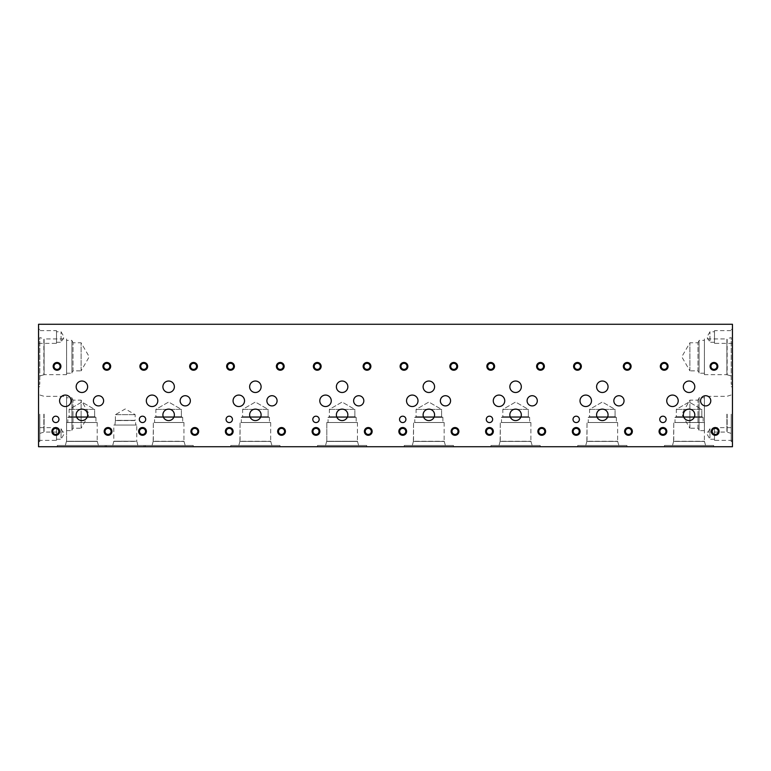 <?xml version="1.0" encoding="UTF-8"?>
<svg xmlns="http://www.w3.org/2000/svg" width="771" height="771" viewBox="0 0 771 771"><rect width="100%" height="100%" fill="white"/><g stroke="black" fill="none" stroke-linecap="round" stroke-linejoin="round"><path stroke-width="0.58" stroke-dasharray="3.85 2.89" d="M462.147 446.727L457.637 446.66L462.147 446.66M462.407 446.727L458.996 446.727L462.407 446.66M464.556 446.727L457.637 446.727L464.556 446.66M38.55 446.727L732.45 446.727L732.45 324.273L38.55 324.273L38.55 446.727M371.169 446.727L378.349 446.727L371.169 446.66M722.861 446.727L717.849 446.727L722.861 446.66M200.72 446.727L195.41 446.66L200.72 446.727M189.078 446.727L186.254 446.727L189.078 446.66M168.039 446.727L161.39 446.66L168.039 446.727M155.202 446.727L160.657 446.727L155.202 446.66M152.301 446.727L147.762 446.727L152.301 446.66M169.813 446.727L177.349 446.66L169.813 446.66M181.561 446.727L176.01 446.66L181.561 446.727M194.899 446.727L192.075 446.727L194.899 446.66M206.541 446.727L203.717 446.727L206.541 446.66M636.123 446.727L631.112 446.727L636.123 446.66M549.386 446.727L544.374 446.727L549.386 446.66M289.173 446.727L284.162 446.727L289.173 446.66M115.698 446.727L110.687 446.727L115.698 446.66M544.644 446.727L551.824 446.727L544.644 446.66M129.586 446.727L136.766 446.727L129.586 446.66M126.107 446.727L119.36 446.727L126.107 446.727M453.464 446.727L404.235 446.727L453.464 446.727L404.235 446.727L453.464 446.727L453.464 445.465L404.235 445.465L453.464 445.465L404.235 445.465L453.464 445.465L453.464 446.727M366.726 446.727L317.498 446.727L366.726 446.727L317.498 446.727L366.726 446.727L366.726 445.465L317.498 445.465L366.726 445.465L317.498 445.465L366.726 445.465L366.726 446.727M713.676 446.727L664.448 446.727L713.676 446.727L664.448 446.727L713.676 446.727L713.676 445.465L664.448 445.465L713.676 445.465L664.448 445.465L713.676 445.465L713.676 446.727M626.939 446.727L577.71 446.727L626.939 446.727L577.71 446.727L626.939 446.727L626.939 445.465L577.71 445.465L626.939 445.465L577.71 445.465L626.939 445.465L626.939 446.727M540.201 446.727L490.973 446.727L540.201 446.727L490.973 446.727L540.201 446.727L540.201 445.465L490.973 445.465L540.201 445.465L490.973 445.465L540.201 445.465L540.201 446.727M279.989 446.727L230.76 446.727L279.989 446.727L230.76 446.727L279.989 446.727L279.989 445.465L230.76 445.465L279.989 445.465L230.76 445.465L279.989 445.465L279.989 446.727M193.251 446.727L144.023 446.727L193.251 446.727L144.023 446.727L193.251 446.727L193.251 445.465L144.023 445.465L193.251 445.465L144.023 445.465L193.251 445.465L193.251 446.727M106.514 446.727L57.285 446.727L106.514 446.727L57.285 446.727L106.514 446.727L106.514 445.465L57.285 445.465L106.514 445.465L57.285 445.465L106.514 445.465L106.514 446.727M145.391 446.727L105.184 446.727L145.391 446.727L145.391 445.465L105.184 445.465L145.391 445.465M110.957 446.727L118.136 446.727L110.957 446.66M284.432 446.727L291.611 446.727L284.432 446.66M631.382 446.727L638.561 446.727L631.382 446.66M188.799 446.727L183.749 446.727L188.799 446.66M179.036 446.727L182.939 446.727L179.036 446.66M176.424 446.727L172.453 446.727L176.424 446.66M150.374 446.727L147.56 446.727L150.374 446.66M158.122 446.727L153.574 446.727L158.122 446.727M161.515 446.727L165.418 446.727L161.515 446.66M169.447 446.727L166.343 446.727L169.447 446.66M194.533 446.727L189.753 446.66L194.533 446.727M718.119 446.727L725.299 446.727L718.119 446.66M375.911 446.727L370.899 446.727L375.911 446.66M457.907 446.727L465.086 446.727L457.907 446.66M459.208 446.727L462.359 446.727L459.208 446.66M375.67 446.727L372.258 446.727L375.67 446.66M372.47 446.727L375.622 446.727L372.47 446.66M722.62 446.727L719.208 446.727L722.62 446.66M719.42 446.727L722.572 446.727L719.42 446.66M190.726 446.727L194.215 446.66L190.726 446.727M165.418 446.727L162.941 446.66L165.418 446.66M160.455 446.66L162.941 446.66L160.455 446.727M157.535 446.727L154.605 446.727L157.535 446.66M153.574 446.727L155.347 446.66L153.574 446.727M151.877 446.727L150.172 446.66L151.877 446.727M150.21 446.727L149.564 446.66L150.181 446.66M151.714 446.727L147.907 446.66L151.714 446.66M147.56 446.727L149.401 446.66L147.56 446.727M175.836 446.727L173.485 446.727L175.836 446.66M181.879 446.727L179.306 446.66L181.879 446.66M182.939 446.727L180.462 446.66L182.939 446.66M177.985 446.66L180.462 446.66L177.985 446.727M184.982 446.727L187.594 446.727L184.982 446.66M185.686 446.727L187.739 446.727L185.686 446.66M183.941 446.66L186.274 446.66L183.941 446.727M202.195 446.727L197.424 446.66L202.195 446.66M198.995 446.727L202.147 446.727L198.995 446.66M197.896 446.727L199.737 446.66L197.896 446.727M190.582 446.727L188.876 446.66L190.582 446.727M188.876 446.727L188.259 446.66L188.876 446.727M188.297 446.727L186.601 446.66L188.297 446.727M186.254 446.727L188.095 446.66L186.254 446.727M156.185 446.727L158.575 446.727L156.185 446.66M147.762 446.727L149.526 446.66L147.762 446.727M170.805 446.727L173.196 446.727L170.805 446.66M196.403 446.727L194.697 446.66L196.403 446.727M194.735 446.727L194.08 446.66L194.735 446.727M194.08 446.727L192.422 446.66L194.08 446.727M192.075 446.727L193.916 446.66L192.075 446.727M208.045 446.727L206.339 446.66L208.045 446.727M206.377 446.727L205.722 446.66L206.377 446.727M203.717 446.727L205.558 446.66L203.717 446.727M635.882 446.727L632.471 446.727L635.882 446.66M549.145 446.727L545.733 446.727L549.145 446.66M288.932 446.727L285.521 446.727L288.932 446.66M115.457 446.727L112.046 446.727L115.457 446.66M632.683 446.727L635.834 446.727L632.683 446.66M545.945 446.727L549.097 446.727L545.945 446.66M285.733 446.727L288.884 446.727L285.733 446.66M197.694 446.727L204.874 446.66L197.694 446.66M112.258 446.727L115.409 446.727L112.258 446.66M130.887 446.727L134.038 446.727L130.887 446.66M120.7 446.66L124.227 446.66L120.7 446.66M732.45 429.755L732.383 434.218L732.383 429.755M732.45 427.76L732.45 434.218L732.383 427.76M732.45 356.809L732.45 329.371L732.45 356.809M732.45 414.191L732.45 441.629L732.45 414.191M732.45 427.626L732.45 440.357L732.45 427.626L714.486 427.626L714.486 440.357L714.486 427.626M732.45 330.643L732.45 343.374L732.45 330.643L714.486 330.643L714.486 343.374L714.486 330.643M732.45 338.633L732.383 343.413L732.45 338.633M38.55 430.536L38.617 426.074L38.617 430.536M38.55 432.521L38.55 426.074L38.617 432.521M38.55 356.809L38.55 329.371L38.55 356.809M38.55 414.191L38.55 441.629L38.55 414.191M38.55 330.643L38.55 343.374L38.55 330.643L56.514 330.643L56.514 343.374L56.514 330.643M38.55 427.626L38.55 440.357L38.55 427.626L56.514 427.626L56.514 440.357L56.514 427.626M38.55 341.804L38.617 337.023L38.55 341.804M404.235 446.727L404.235 445.465L404.235 446.727M445.397 445.465L412.292 445.465L445.397 445.465L412.292 445.465L413.381 441.436L444.318 441.436L413.381 441.436L444.318 441.417L413.381 441.417L444.154 441.253L413.545 441.253L444.154 441.253L413.545 441.253L413.545 422.518L444.154 422.518L413.545 422.518L444.154 422.518L413.545 422.518L413.381 441.417L444.318 441.417L413.381 441.436L444.318 441.436L413.381 441.436L412.292 445.465L445.397 445.465L444.154 441.253L445.397 445.465M317.498 446.727L317.498 445.465L317.498 446.727M358.66 445.465L325.555 445.465L358.66 445.465L325.555 445.465L326.644 441.436L357.58 441.436L326.644 441.436L357.58 441.417L326.644 441.417L357.416 441.253L326.808 441.253L326.808 422.518L357.416 422.518L326.808 422.518L357.416 422.518L326.808 422.518L326.808 441.253L357.416 441.253L326.644 441.417L357.58 441.417L326.644 441.436L357.58 441.436L326.644 441.436L325.555 445.465L358.66 445.465L357.416 441.253L358.66 445.465M416.089 409.411L441.6 409.411L416.089 409.411L428.849 402.048L441.6 409.411L416.089 409.411L441.6 409.411L441.6 416.774L416.089 416.774L416.089 409.411L428.849 402.048L441.6 409.411L441.6 416.774L416.089 416.774L441.6 416.774L442.911 417.352L414.788 417.352L442.911 417.352L414.788 417.352L416.089 416.774L416.089 409.411M329.352 409.411L354.862 409.411L329.352 409.411L342.112 402.048L354.862 409.411L329.352 409.411L354.862 409.411L354.862 416.774L329.352 416.774L329.352 409.411L342.112 402.048L354.862 409.411L354.862 416.774L329.352 416.774L354.862 416.774L356.173 417.352L328.051 417.352L356.173 417.352L328.051 417.352L329.352 416.774L329.352 409.411M329.352 416.774L354.862 416.774L356.173 417.352L356.173 422.518L328.051 422.518L356.173 422.518L328.051 422.518L328.051 417.352L356.173 417.352L356.173 422.518L328.051 422.518L328.051 417.352L329.352 416.774M416.089 416.774L441.6 416.774L442.911 417.352L442.911 422.518L414.788 422.518L442.911 422.518L414.788 422.518L414.788 417.352L442.911 417.352L442.911 422.518L414.788 422.518L414.788 417.352L416.089 416.774M664.448 446.727L664.448 445.465L664.448 446.727M705.61 445.465L672.505 445.465L705.61 445.465L672.505 445.465L673.594 441.426L704.53 441.426L673.594 441.426L704.53 441.417L673.594 441.417L704.366 441.253L673.758 441.253L704.366 441.253L673.758 441.253L673.758 422.518L704.366 422.518L673.758 422.518L704.366 422.518L673.758 422.518L673.594 441.417L704.53 441.417L673.594 441.426L704.53 441.426L673.594 441.426L672.505 445.465L705.61 445.465L704.366 441.253L705.61 445.465M577.71 446.727L577.71 445.465L577.71 446.727M618.872 445.465L585.767 445.465L618.872 445.465L585.767 445.465L586.856 441.426L617.793 441.426L586.856 441.426L617.793 441.417L586.856 441.417L617.629 441.253L587.02 441.253L617.629 441.253L587.02 441.253L587.02 422.518L617.629 422.518L587.02 422.518L617.629 422.518L587.02 422.518L586.856 441.417L617.793 441.417L586.856 441.426L617.793 441.426L586.856 441.426L585.767 445.465L618.872 445.465L617.629 441.253L618.872 445.465M490.973 446.727L490.973 445.465L490.973 446.727M532.135 445.465L499.03 445.465L532.135 445.465L499.03 445.465L500.119 441.426L531.055 441.426L500.119 441.426L531.055 441.417L500.119 441.417L530.891 441.253L500.283 441.253L530.891 441.253L500.283 441.253L500.283 422.518L530.891 422.518L500.283 422.518L530.891 422.518L500.283 422.518L500.119 441.417L531.055 441.417L500.119 441.426L531.055 441.426L500.119 441.426L499.03 445.465L532.135 445.465L530.891 441.253L532.135 445.465M230.76 446.727L230.76 445.465L230.76 446.727M271.922 445.465L238.817 445.465L271.922 445.465L238.817 445.465L239.906 441.426L270.843 441.426L239.906 441.426L270.843 441.417L239.906 441.417L270.679 441.253L240.07 441.253L270.679 441.253L240.07 441.253L240.07 422.518L270.679 422.518L240.07 422.518L270.679 422.518L240.07 422.518L239.906 441.417L270.843 441.417L239.906 441.426L270.843 441.426L239.906 441.426L238.817 445.465L271.922 445.465L270.679 441.253L271.922 445.465M144.023 446.727L144.023 445.465L144.023 446.727M185.185 445.465L152.08 445.465L185.185 445.465L152.08 445.465L153.169 441.426L184.105 441.426L153.169 441.426L184.105 441.417L153.169 441.417L183.941 441.253L153.333 441.253L183.941 441.253L153.333 441.253L153.333 422.518L183.941 422.518L153.333 422.518L183.941 422.518L153.333 422.518L153.169 441.417L184.105 441.417L153.169 441.426L184.105 441.426L153.169 441.426L152.08 445.465L185.185 445.465L183.941 441.253L185.185 445.465M57.285 446.727L57.285 445.465L57.285 446.727M98.447 445.465L65.342 445.465L98.447 445.465L65.342 445.465L66.431 441.426L97.368 441.426L66.431 441.426L97.368 441.417L66.431 441.417L97.204 441.253L66.595 441.253L66.595 422.518L97.204 422.518L66.595 422.518L97.204 422.518L66.595 422.518L66.595 441.253L97.204 441.253L66.431 441.417L97.368 441.417L66.431 441.426L97.368 441.426L66.431 441.426L65.342 445.465L98.447 445.465L97.204 441.253L98.447 445.465M676.302 409.391L701.812 409.391L676.302 409.391L689.062 402.028L701.812 409.391L676.302 409.391L701.812 409.391L701.812 416.754L676.302 416.754L676.302 409.391L689.062 402.028L701.812 409.391L701.812 416.754L676.302 416.754L701.812 416.754L703.123 417.342L675.001 417.342L703.123 417.342L675.001 417.342L676.302 416.754L676.302 409.391M502.827 409.391L528.337 409.391L502.827 409.391L515.587 402.028L528.337 409.391L502.827 409.391L528.337 409.391L528.337 416.754L502.827 416.754L502.827 409.391L515.587 402.028L528.337 409.391L528.337 416.754L502.827 416.754L528.337 416.754L529.648 417.342L501.526 417.342L529.648 417.342L501.526 417.342L502.827 416.754L502.827 409.391M155.877 409.391L181.387 409.391L155.877 409.391L168.637 402.028L181.387 409.391L155.877 409.391L181.387 409.391L181.387 416.754L155.877 416.754L155.877 409.391L168.637 402.028L181.387 409.391L181.387 416.754L155.877 416.754L181.387 416.754L182.698 417.342L154.576 417.342L182.698 417.342L154.576 417.342L155.877 416.754L155.877 409.391M589.564 409.391L615.075 409.391L589.564 409.391L602.324 402.028L615.075 409.391L589.564 409.391L615.075 409.391L615.075 416.754L589.564 416.754L589.564 409.391L602.324 402.028L615.075 409.391L615.075 416.754L589.564 416.754L615.075 416.754L616.386 417.342L588.263 417.342L616.386 417.342L588.263 417.342L589.564 416.754L589.564 409.391M242.614 409.391L268.125 409.391L242.614 409.391L255.374 402.028L268.125 409.391L242.614 409.391L268.125 409.391L268.125 416.754L242.614 416.754L242.614 409.391L255.374 402.028L268.125 409.391L268.125 416.754L242.614 416.754L268.125 416.754L269.436 417.342L241.313 417.342L269.436 417.342L241.313 417.342L242.614 416.754L242.614 409.391M69.139 409.391L94.65 409.391L69.139 409.391L81.899 402.028L94.65 409.391L69.139 409.391L94.65 409.391L94.65 416.754L69.139 416.754L69.139 409.391L81.899 402.028L94.65 409.391L94.65 416.754L69.139 416.754L94.65 416.754L95.961 417.342L67.838 417.342L95.961 417.342L67.838 417.342L69.139 416.754L69.139 409.391M155.877 416.754L181.387 416.754L182.698 417.342L182.698 422.518L154.576 422.518L182.698 422.518L154.576 422.518L154.576 417.342L182.698 417.342L182.698 422.518L154.576 422.518L154.576 417.342L155.877 416.754M502.827 416.754L528.337 416.754L529.648 417.342L529.648 422.518L501.526 422.518L529.648 422.518L501.526 422.518L501.526 417.342L529.648 417.342L529.648 422.518L501.526 422.518L501.526 417.342L502.827 416.754M69.139 416.754L94.65 416.754L95.961 417.342L95.961 422.518L67.838 422.518L95.961 422.518L67.838 422.518L67.838 417.342L95.961 417.342L95.961 422.518L67.838 422.518L67.838 417.342L69.139 416.754M242.614 416.754L268.125 416.754L269.436 417.342L269.436 422.518L241.313 422.518L269.436 422.518L241.313 422.518L241.313 417.342L269.436 417.342L269.436 422.518L241.313 422.518L241.313 417.342L242.614 416.754M589.564 416.754L615.075 416.754L616.386 417.342L616.386 422.518L588.263 422.518L616.386 422.518L588.263 422.518L588.263 417.342L616.386 417.342L616.386 422.518L588.263 422.518L588.263 417.342L589.564 416.754M676.302 416.754L701.812 416.754L703.123 417.342L703.123 422.518L675.001 422.518L703.123 422.518L675.001 422.518L675.001 417.342L703.123 417.342L703.123 422.518L675.001 422.518L675.001 417.342L676.302 416.754M115.409 414.644L135.166 414.644L115.409 414.644L125.287 408.938L135.166 414.644L135.166 420.349L115.409 420.349L115.409 414.644M114.927 425.052L115.409 420.349L135.166 420.349L114.927 420.561L135.648 420.561L135.648 425.052L114.927 425.052L135.648 425.052M136.756 425.052L113.819 425.052L136.756 425.052L136.756 441.214L113.819 441.214L113.819 425.052M112.759 445.465L113.819 441.214L136.756 441.214L113.616 441.426L136.959 441.426L137.816 445.465L112.759 445.465L137.816 445.465M105.184 446.727L105.184 445.465M714.486 342.257L709.966 342.257L709.966 331.761L709.966 342.257L706.94 337.004L709.966 331.761L714.486 331.761L714.486 342.257L714.486 331.761M732.45 343.374L714.486 343.374M714.486 439.239L709.966 439.239L709.966 428.743L709.966 439.239L706.94 433.996L709.966 428.743L714.486 428.743L714.486 439.239L714.486 428.743M732.45 440.357L714.486 440.357M56.514 439.239L61.034 439.239L61.034 428.743L61.034 439.239L64.06 433.996L61.034 428.743L56.514 428.743L56.514 439.239L56.514 428.743M38.55 440.357L56.514 440.357M56.514 342.257L61.044 342.257L61.044 331.761L61.044 342.257L64.07 337.004L61.044 331.761L56.514 331.761L56.514 342.257L56.514 331.761M38.55 343.374L56.514 343.374M731.187 414.191L731.187 441.629L731.187 414.191M727.149 414.191L727.149 432.319L727.14 414.191M726.88 414.191L726.88 432.059L726.88 414.191M689.891 370.851L689.891 342.767L689.891 370.851L681.786 356.809L689.891 342.767L697.996 342.767L697.996 370.851L689.891 370.851M704.405 373.231L699.066 373.231L697.996 370.851L697.996 342.767L699.066 340.377L699.066 373.231L699.066 340.377L704.405 340.377L704.405 373.231L704.405 340.377M689.891 428.233L689.891 400.149L689.891 428.233L681.786 414.191L689.891 400.149L697.996 400.149L697.996 428.233L689.891 428.233M704.405 430.623L699.066 430.623L697.996 428.233L697.996 400.149L699.066 397.769L699.066 430.623L699.066 397.769L704.405 397.769L704.405 430.623L704.405 397.769M704.405 338.941L704.405 374.667L704.405 338.941L726.88 338.941L726.88 374.667L704.405 374.667M731.187 376.007L726.88 374.667L726.88 338.941L727.149 374.928L727.14 338.681L731.187 337.602L731.187 384.237L731.187 337.602M704.405 396.333L704.405 432.059L704.405 396.333L726.88 396.333L731.187 394.993M731.187 433.398L726.88 432.059L704.405 432.059M39.813 414.191L39.813 441.629L39.813 414.191M43.851 414.191L43.851 432.319L43.86 414.191M44.12 414.191L44.12 432.059L44.12 414.191M81.109 370.851L81.109 342.767L81.109 370.851L89.214 356.809L81.109 342.767L73.004 342.767L73.004 370.851L81.109 370.851M66.595 373.231L71.934 373.231L73.004 370.851L73.004 342.767L71.934 340.377L71.934 373.231L71.934 340.377L66.595 340.377L66.595 373.231L66.595 340.377M81.109 428.233L81.109 400.149L81.109 428.233L89.214 414.191L81.109 400.149L73.004 400.149L73.004 428.233L81.109 428.233M66.595 430.623L71.934 430.623L73.004 428.233L73.004 400.149L71.934 397.769L71.934 430.623L71.934 397.769L66.595 397.769L66.595 430.623L66.595 397.769M66.595 338.941L66.595 374.667L66.595 338.941L44.12 338.941L44.12 374.667L66.595 374.667M39.813 376.007L44.12 374.667L44.12 338.941L43.851 374.928L43.86 338.681L39.813 337.602L39.813 384.237L39.813 337.602M66.595 396.333L66.595 432.059L66.595 396.333L44.12 396.333L39.813 394.993M39.813 433.398L44.12 432.059L66.595 432.059M312.804 419.376A3.18 3.18 0 0 0 315.985 422.566A3.18 3.18 0 0 0 319.175 419.376A3.18 3.18 0 0 0 315.985 416.195A3.18 3.18 0 0 0 312.804 419.376M573.017 419.376A3.18 3.18 0 0 0 576.197 422.566A3.18 3.18 0 0 0 579.387 419.376A3.18 3.18 0 0 0 576.197 416.195A3.18 3.18 0 0 0 573.017 419.376M226.067 419.376A3.18 3.18 0 0 0 229.247 422.566A3.18 3.18 0 0 0 232.437 419.376A3.18 3.18 0 0 0 229.247 416.195A3.18 3.18 0 0 0 226.067 419.376M139.329 419.376A3.18 3.18 0 0 0 142.51 422.566A3.18 3.18 0 0 0 145.7 419.376A3.18 3.18 0 0 0 142.51 416.195A3.18 3.18 0 0 0 139.329 419.376M486.279 419.376A3.18 3.18 0 0 0 489.46 422.566A3.18 3.18 0 0 0 492.65 419.376A3.18 3.18 0 0 0 489.46 416.195A3.18 3.18 0 0 0 486.279 419.376M659.754 419.376A3.18 3.18 0 0 0 662.935 422.566A3.18 3.18 0 0 0 666.125 419.376A3.18 3.18 0 0 0 662.935 416.195A3.18 3.18 0 0 0 659.754 419.376M399.542 419.376A3.18 3.18 0 0 0 402.722 422.566A3.18 3.18 0 0 0 405.912 419.376A3.18 3.18 0 0 0 402.722 416.195A3.18 3.18 0 0 0 399.542 419.376M353.619 400.804A5.098 5.098 0 0 0 358.727 405.912A5.098 5.098 0 0 0 363.825 400.804A5.098 5.098 0 0 0 358.727 395.706A5.098 5.098 0 0 0 353.619 400.804M613.832 400.804A5.098 5.098 0 0 0 618.94 405.912A5.098 5.098 0 0 0 624.038 400.804A5.098 5.098 0 0 0 618.94 395.706A5.098 5.098 0 0 0 613.832 400.804M266.882 400.804A5.098 5.098 0 0 0 271.99 405.912A5.098 5.098 0 0 0 277.088 400.804A5.098 5.098 0 0 0 271.99 395.706A5.098 5.098 0 0 0 266.882 400.804M93.407 400.804A5.098 5.098 0 0 0 98.515 405.912A5.098 5.098 0 0 0 103.613 400.804A5.098 5.098 0 0 0 98.515 395.706A5.098 5.098 0 0 0 93.407 400.804M180.144 400.804A5.098 5.098 0 0 0 185.252 405.912A5.098 5.098 0 0 0 190.35 400.804A5.098 5.098 0 0 0 185.252 395.706A5.098 5.098 0 0 0 180.144 400.804M527.094 400.804A5.098 5.098 0 0 0 532.202 405.912A5.098 5.098 0 0 0 537.3 400.804A5.098 5.098 0 0 0 532.202 395.706A5.098 5.098 0 0 0 527.094 400.804M700.569 400.804A5.098 5.098 0 0 0 705.677 405.912A5.098 5.098 0 0 0 710.775 400.804A5.098 5.098 0 0 0 705.677 395.706A5.098 5.098 0 0 0 700.569 400.804M440.357 400.804A5.098 5.098 0 0 0 445.465 405.912A5.098 5.098 0 0 0 450.563 400.804A5.098 5.098 0 0 0 445.465 395.706A5.098 5.098 0 0 0 440.357 400.804M423.115 386.763A5.734 5.734 0 0 0 428.849 392.497A5.734 5.734 0 0 0 434.584 386.763A5.734 5.734 0 0 0 428.849 381.028A5.734 5.734 0 0 0 423.115 386.763M336.378 414.846A5.734 5.734 0 0 0 342.112 420.58A5.734 5.734 0 0 0 347.846 414.846A5.734 5.734 0 0 0 342.112 409.112A5.734 5.734 0 0 0 336.378 414.846M319.801 400.804A5.734 5.734 0 0 0 325.535 406.539A5.734 5.734 0 0 0 331.27 400.804A5.734 5.734 0 0 0 325.535 395.07A5.734 5.734 0 0 0 319.801 400.804M683.328 386.763A5.734 5.734 0 0 0 689.062 392.497A5.734 5.734 0 0 0 694.796 386.763A5.734 5.734 0 0 0 689.062 381.028A5.734 5.734 0 0 0 683.328 386.763M596.59 414.846A5.734 5.734 0 0 0 602.324 420.58A5.734 5.734 0 0 0 608.059 414.846A5.734 5.734 0 0 0 602.324 409.112A5.734 5.734 0 0 0 596.59 414.846M580.014 400.804A5.734 5.734 0 0 0 585.748 406.539A5.734 5.734 0 0 0 591.482 400.804A5.734 5.734 0 0 0 585.748 395.07A5.734 5.734 0 0 0 580.014 400.804M509.853 386.763A5.734 5.734 0 0 0 515.587 392.497A5.734 5.734 0 0 0 521.321 386.763A5.734 5.734 0 0 0 515.587 381.028A5.734 5.734 0 0 0 509.853 386.763M249.64 414.846A5.734 5.734 0 0 0 255.374 420.58A5.734 5.734 0 0 0 261.109 414.846A5.734 5.734 0 0 0 255.374 409.112A5.734 5.734 0 0 0 249.64 414.846M233.064 400.804A5.734 5.734 0 0 0 238.798 406.539A5.734 5.734 0 0 0 244.532 400.804A5.734 5.734 0 0 0 238.798 395.07A5.734 5.734 0 0 0 233.064 400.804M162.903 386.763A5.734 5.734 0 0 0 168.637 392.497A5.734 5.734 0 0 0 174.371 386.763A5.734 5.734 0 0 0 168.637 381.028A5.734 5.734 0 0 0 162.903 386.763M76.165 414.846A5.734 5.734 0 0 0 81.899 420.58A5.734 5.734 0 0 0 87.634 414.846A5.734 5.734 0 0 0 81.899 409.112A5.734 5.734 0 0 0 76.165 414.846M59.589 400.804A5.734 5.734 0 0 0 65.323 406.539A5.734 5.734 0 0 0 71.057 400.804A5.734 5.734 0 0 0 65.323 395.07A5.734 5.734 0 0 0 59.589 400.804M76.165 386.763A5.734 5.734 0 0 0 81.899 392.497A5.734 5.734 0 0 0 87.634 386.763A5.734 5.734 0 0 0 81.899 381.028A5.734 5.734 0 0 0 76.165 386.763M146.326 400.804A5.734 5.734 0 0 0 152.06 406.539A5.734 5.734 0 0 0 157.795 400.804A5.734 5.734 0 0 0 152.06 395.07A5.734 5.734 0 0 0 146.326 400.804M162.903 414.846A5.734 5.734 0 0 0 168.637 420.58A5.734 5.734 0 0 0 174.371 414.846A5.734 5.734 0 0 0 168.637 409.112A5.734 5.734 0 0 0 162.903 414.846M249.64 386.763A5.734 5.734 0 0 0 255.374 392.497A5.734 5.734 0 0 0 261.109 386.763A5.734 5.734 0 0 0 255.374 381.028A5.734 5.734 0 0 0 249.64 386.763M493.276 400.804A5.734 5.734 0 0 0 499.01 406.539A5.734 5.734 0 0 0 504.745 400.804A5.734 5.734 0 0 0 499.01 395.07A5.734 5.734 0 0 0 493.276 400.804M509.853 414.846A5.734 5.734 0 0 0 515.587 420.58A5.734 5.734 0 0 0 521.321 414.846A5.734 5.734 0 0 0 515.587 409.112A5.734 5.734 0 0 0 509.853 414.846M596.59 386.763A5.734 5.734 0 0 0 602.324 392.497A5.734 5.734 0 0 0 608.059 386.763A5.734 5.734 0 0 0 602.324 381.028A5.734 5.734 0 0 0 596.59 386.763M666.751 400.804A5.734 5.734 0 0 0 672.485 406.539A5.734 5.734 0 0 0 678.22 400.804A5.734 5.734 0 0 0 672.485 395.07A5.734 5.734 0 0 0 666.751 400.804M683.328 414.846A5.734 5.734 0 0 0 689.062 420.58A5.734 5.734 0 0 0 694.796 414.846A5.734 5.734 0 0 0 689.062 409.112A5.734 5.734 0 0 0 683.328 414.846M336.378 386.763A5.734 5.734 0 0 0 342.112 392.497A5.734 5.734 0 0 0 347.846 386.763A5.734 5.734 0 0 0 342.112 381.028A5.734 5.734 0 0 0 336.378 386.763M406.539 400.804A5.734 5.734 0 0 0 412.273 406.539A5.734 5.734 0 0 0 418.007 400.804A5.734 5.734 0 0 0 412.273 395.07A5.734 5.734 0 0 0 406.539 400.804M423.115 414.846A5.734 5.734 0 0 0 428.849 420.58A5.734 5.734 0 0 0 434.584 414.846A5.734 5.734 0 0 0 428.849 409.112A5.734 5.734 0 0 0 423.115 414.846M52.592 419.376A3.18 3.18 0 0 0 55.772 422.566A3.18 3.18 0 0 0 58.962 419.376A3.18 3.18 0 0 0 55.772 416.195A3.18 3.18 0 0 0 52.592 419.376M451.97 431.423A3.045 3.045 0 0 0 455.015 434.459A3.045 3.045 0 0 0 458.051 431.423A3.045 3.045 0 0 0 455.015 428.377A3.045 3.045 0 0 0 451.97 431.423M458.89 431.423A3.874 3.874 0 0 0 455.015 427.539A3.874 3.874 0 0 0 451.131 431.423A3.874 3.874 0 0 0 455.015 435.297A3.874 3.874 0 0 0 458.89 431.423M400.949 366.36A3.045 3.045 0 0 0 403.994 369.396A3.045 3.045 0 0 0 407.03 366.36A3.045 3.045 0 0 0 403.994 363.314A3.045 3.045 0 0 0 400.949 366.36M407.869 366.36A3.874 3.874 0 0 0 403.994 362.476A3.874 3.874 0 0 0 400.11 366.36A3.874 3.874 0 0 0 403.994 370.234A3.874 3.874 0 0 0 407.869 366.36M365.232 431.423A3.045 3.045 0 0 0 368.278 434.459A3.045 3.045 0 0 0 371.314 431.423A3.045 3.045 0 0 0 368.278 428.377A3.045 3.045 0 0 0 365.232 431.423M372.152 431.423A3.874 3.874 0 0 0 368.278 427.539A3.874 3.874 0 0 0 364.394 431.423A3.874 3.874 0 0 0 368.278 435.297A3.874 3.874 0 0 0 372.152 431.423M314.211 366.36A3.045 3.045 0 0 0 317.257 369.396A3.045 3.045 0 0 0 320.293 366.36A3.045 3.045 0 0 0 317.257 363.314A3.045 3.045 0 0 0 314.211 366.36M321.131 366.36A3.874 3.874 0 0 0 317.257 362.476A3.874 3.874 0 0 0 313.373 366.36A3.874 3.874 0 0 0 317.257 370.234A3.874 3.874 0 0 0 321.131 366.36M712.182 431.423A3.045 3.045 0 0 0 715.228 434.459A3.045 3.045 0 0 0 718.264 431.423A3.045 3.045 0 0 0 715.228 428.377A3.045 3.045 0 0 0 712.182 431.423M719.102 431.423A3.874 3.874 0 0 0 715.228 427.539A3.874 3.874 0 0 0 711.344 431.423A3.874 3.874 0 0 0 715.228 435.297A3.874 3.874 0 0 0 719.102 431.423M661.161 366.36A3.045 3.045 0 0 0 664.207 369.396A3.045 3.045 0 0 0 667.243 366.36A3.045 3.045 0 0 0 664.207 363.314A3.045 3.045 0 0 0 661.161 366.36M668.081 366.36A3.874 3.874 0 0 0 664.207 362.476A3.874 3.874 0 0 0 660.323 366.36A3.874 3.874 0 0 0 664.207 370.234A3.874 3.874 0 0 0 668.081 366.36M625.445 431.423A3.045 3.045 0 0 0 628.49 434.459A3.045 3.045 0 0 0 631.526 431.423A3.045 3.045 0 0 0 628.49 428.377A3.045 3.045 0 0 0 625.445 431.423M632.365 431.423A3.874 3.874 0 0 0 628.49 427.539A3.874 3.874 0 0 0 624.606 431.423A3.874 3.874 0 0 0 628.49 435.297A3.874 3.874 0 0 0 632.365 431.423M574.424 366.36A3.045 3.045 0 0 0 577.469 369.396A3.045 3.045 0 0 0 580.505 366.36A3.045 3.045 0 0 0 577.469 363.314A3.045 3.045 0 0 0 574.424 366.36M581.344 366.36A3.874 3.874 0 0 0 577.469 362.476A3.874 3.874 0 0 0 573.585 366.36A3.874 3.874 0 0 0 577.469 370.234A3.874 3.874 0 0 0 581.344 366.36M538.707 431.423A3.045 3.045 0 0 0 541.753 434.459A3.045 3.045 0 0 0 544.789 431.423A3.045 3.045 0 0 0 541.753 428.377A3.045 3.045 0 0 0 538.707 431.423M545.627 431.423A3.874 3.874 0 0 0 541.753 427.539A3.874 3.874 0 0 0 537.869 431.423A3.874 3.874 0 0 0 541.753 435.297A3.874 3.874 0 0 0 545.627 431.423M487.686 366.36A3.045 3.045 0 0 0 490.732 369.396A3.045 3.045 0 0 0 493.768 366.36A3.045 3.045 0 0 0 490.732 363.314A3.045 3.045 0 0 0 487.686 366.36M494.606 366.36A3.874 3.874 0 0 0 490.732 362.476A3.874 3.874 0 0 0 486.848 366.36A3.874 3.874 0 0 0 490.732 370.234A3.874 3.874 0 0 0 494.606 366.36M278.495 431.423A3.045 3.045 0 0 0 281.54 434.459A3.045 3.045 0 0 0 284.576 431.423A3.045 3.045 0 0 0 281.54 428.377A3.045 3.045 0 0 0 278.495 431.423M285.415 431.423A3.874 3.874 0 0 0 281.54 427.539A3.874 3.874 0 0 0 277.656 431.423A3.874 3.874 0 0 0 281.54 435.297A3.874 3.874 0 0 0 285.415 431.423M227.474 366.36A3.045 3.045 0 0 0 230.519 369.396A3.045 3.045 0 0 0 233.555 366.36A3.045 3.045 0 0 0 230.519 363.314A3.045 3.045 0 0 0 227.474 366.36M234.394 366.36A3.874 3.874 0 0 0 230.519 362.476A3.874 3.874 0 0 0 226.635 366.36A3.874 3.874 0 0 0 230.519 370.234A3.874 3.874 0 0 0 234.394 366.36M191.757 431.423A3.045 3.045 0 0 0 194.803 434.459A3.045 3.045 0 0 0 197.839 431.423A3.045 3.045 0 0 0 194.803 428.377A3.045 3.045 0 0 0 191.757 431.423M198.677 431.423A3.874 3.874 0 0 0 194.803 427.539A3.874 3.874 0 0 0 190.919 431.423A3.874 3.874 0 0 0 194.803 435.297A3.874 3.874 0 0 0 198.677 431.423M140.736 366.36A3.045 3.045 0 0 0 143.782 369.396A3.045 3.045 0 0 0 146.818 366.36A3.045 3.045 0 0 0 143.782 363.314A3.045 3.045 0 0 0 140.736 366.36M147.656 366.36A3.874 3.874 0 0 0 143.782 362.476A3.874 3.874 0 0 0 139.898 366.36A3.874 3.874 0 0 0 143.782 370.234A3.874 3.874 0 0 0 147.656 366.36M105.02 431.423A3.045 3.045 0 0 0 108.065 434.459A3.045 3.045 0 0 0 111.101 431.423A3.045 3.045 0 0 0 108.065 428.377A3.045 3.045 0 0 0 105.02 431.423M111.94 431.423A3.874 3.874 0 0 0 108.065 427.539A3.874 3.874 0 0 0 104.181 431.423A3.874 3.874 0 0 0 108.065 435.297A3.874 3.874 0 0 0 111.94 431.423M53.999 366.36A3.045 3.045 0 0 0 57.044 369.396A3.045 3.045 0 0 0 60.08 366.36A3.045 3.045 0 0 0 57.044 363.314A3.045 3.045 0 0 0 53.999 366.36M60.919 366.36A3.874 3.874 0 0 0 57.044 362.476A3.874 3.874 0 0 0 53.16 366.36A3.874 3.874 0 0 0 57.044 370.234A3.874 3.874 0 0 0 60.919 366.36M103.757 366.36A3.045 3.045 0 0 0 106.793 369.396A3.045 3.045 0 0 0 109.839 366.36A3.045 3.045 0 0 0 106.793 363.314A3.045 3.045 0 0 0 103.757 366.36M110.677 366.36A3.874 3.874 0 0 0 106.793 362.476A3.874 3.874 0 0 0 102.919 366.36A3.874 3.874 0 0 0 106.793 370.234A3.874 3.874 0 0 0 110.677 366.36M52.736 431.423A3.045 3.045 0 0 0 55.772 434.459A3.045 3.045 0 0 0 58.818 431.423A3.045 3.045 0 0 0 55.772 428.377A3.045 3.045 0 0 0 52.736 431.423M59.656 431.423A3.874 3.874 0 0 0 55.772 427.539A3.874 3.874 0 0 0 51.898 431.423A3.874 3.874 0 0 0 55.772 435.297A3.874 3.874 0 0 0 59.656 431.423M190.495 366.36A3.045 3.045 0 0 0 193.531 369.396A3.045 3.045 0 0 0 196.576 366.36A3.045 3.045 0 0 0 193.531 363.314A3.045 3.045 0 0 0 190.495 366.36M197.415 366.36A3.874 3.874 0 0 0 193.531 362.476A3.874 3.874 0 0 0 189.656 366.36A3.874 3.874 0 0 0 193.531 370.234A3.874 3.874 0 0 0 197.415 366.36M139.474 431.423A3.045 3.045 0 0 0 142.51 434.459A3.045 3.045 0 0 0 145.555 431.423A3.045 3.045 0 0 0 142.51 428.377A3.045 3.045 0 0 0 139.474 431.423M146.394 431.423A3.874 3.874 0 0 0 142.51 427.539A3.874 3.874 0 0 0 138.635 431.423A3.874 3.874 0 0 0 142.51 435.297A3.874 3.874 0 0 0 146.394 431.423M277.232 366.36A3.045 3.045 0 0 0 280.268 369.396A3.045 3.045 0 0 0 283.314 366.36A3.045 3.045 0 0 0 280.268 363.314A3.045 3.045 0 0 0 277.232 366.36M284.152 366.36A3.874 3.874 0 0 0 280.268 362.476A3.874 3.874 0 0 0 276.394 366.36A3.874 3.874 0 0 0 280.268 370.234A3.874 3.874 0 0 0 284.152 366.36M226.211 431.423A3.045 3.045 0 0 0 229.247 434.459A3.045 3.045 0 0 0 232.293 431.423A3.045 3.045 0 0 0 229.247 428.377A3.045 3.045 0 0 0 226.211 431.423M233.131 431.423A3.874 3.874 0 0 0 229.247 427.539A3.874 3.874 0 0 0 225.373 431.423A3.874 3.874 0 0 0 229.247 435.297A3.874 3.874 0 0 0 233.131 431.423M537.445 366.36A3.045 3.045 0 0 0 540.481 369.396A3.045 3.045 0 0 0 543.526 366.36A3.045 3.045 0 0 0 540.481 363.314A3.045 3.045 0 0 0 537.445 366.36M544.365 366.36A3.874 3.874 0 0 0 540.481 362.476A3.874 3.874 0 0 0 536.606 366.36A3.874 3.874 0 0 0 540.481 370.234A3.874 3.874 0 0 0 544.365 366.36M486.424 431.423A3.045 3.045 0 0 0 489.46 434.459A3.045 3.045 0 0 0 492.505 431.423A3.045 3.045 0 0 0 489.46 428.377A3.045 3.045 0 0 0 486.424 431.423M493.344 431.423A3.874 3.874 0 0 0 489.46 427.539A3.874 3.874 0 0 0 485.585 431.423A3.874 3.874 0 0 0 489.46 435.297A3.874 3.874 0 0 0 493.344 431.423M624.182 366.36A3.045 3.045 0 0 0 627.218 369.396A3.045 3.045 0 0 0 630.264 366.36A3.045 3.045 0 0 0 627.218 363.314A3.045 3.045 0 0 0 624.182 366.36M631.102 366.36A3.874 3.874 0 0 0 627.218 362.476A3.874 3.874 0 0 0 623.344 366.36A3.874 3.874 0 0 0 627.218 370.234A3.874 3.874 0 0 0 631.102 366.36M573.161 431.423A3.045 3.045 0 0 0 576.197 434.459A3.045 3.045 0 0 0 579.243 431.423A3.045 3.045 0 0 0 576.197 428.377A3.045 3.045 0 0 0 573.161 431.423M580.081 431.423A3.874 3.874 0 0 0 576.197 427.539A3.874 3.874 0 0 0 572.323 431.423A3.874 3.874 0 0 0 576.197 435.297A3.874 3.874 0 0 0 580.081 431.423M710.92 366.36A3.045 3.045 0 0 0 713.956 369.396A3.045 3.045 0 0 0 717.001 366.36A3.045 3.045 0 0 0 713.956 363.314A3.045 3.045 0 0 0 710.92 366.36M717.84 366.36A3.874 3.874 0 0 0 713.956 362.476A3.874 3.874 0 0 0 710.081 366.36A3.874 3.874 0 0 0 713.956 370.234A3.874 3.874 0 0 0 717.84 366.36M659.899 431.423A3.045 3.045 0 0 0 662.935 434.459A3.045 3.045 0 0 0 665.98 431.423A3.045 3.045 0 0 0 662.935 428.377A3.045 3.045 0 0 0 659.899 431.423M666.819 431.423A3.874 3.874 0 0 0 662.935 427.539A3.874 3.874 0 0 0 659.06 431.423A3.874 3.874 0 0 0 662.935 435.297A3.874 3.874 0 0 0 666.819 431.423M363.97 366.36A3.045 3.045 0 0 0 367.006 369.396A3.045 3.045 0 0 0 370.051 366.36A3.045 3.045 0 0 0 367.006 363.314A3.045 3.045 0 0 0 363.97 366.36M370.89 366.36A3.874 3.874 0 0 0 367.006 362.476A3.874 3.874 0 0 0 363.131 366.36A3.874 3.874 0 0 0 367.006 370.234A3.874 3.874 0 0 0 370.89 366.36M312.949 431.423A3.045 3.045 0 0 0 315.985 434.459A3.045 3.045 0 0 0 319.03 431.423A3.045 3.045 0 0 0 315.985 428.377A3.045 3.045 0 0 0 312.949 431.423M319.869 431.423A3.874 3.874 0 0 0 315.985 427.539A3.874 3.874 0 0 0 312.11 431.423A3.874 3.874 0 0 0 315.985 435.297A3.874 3.874 0 0 0 319.869 431.423M450.707 366.36A3.045 3.045 0 0 0 453.743 369.396A3.045 3.045 0 0 0 456.789 366.36A3.045 3.045 0 0 0 453.743 363.314A3.045 3.045 0 0 0 450.707 366.36M457.627 366.36A3.874 3.874 0 0 0 453.743 362.476A3.874 3.874 0 0 0 449.869 366.36A3.874 3.874 0 0 0 453.743 370.234A3.874 3.874 0 0 0 457.627 366.36M399.686 431.423A3.045 3.045 0 0 0 402.722 434.459A3.045 3.045 0 0 0 405.768 431.423A3.045 3.045 0 0 0 402.722 428.377A3.045 3.045 0 0 0 399.686 431.423M406.606 431.423A3.874 3.874 0 0 0 402.722 427.539A3.874 3.874 0 0 0 398.848 431.423A3.874 3.874 0 0 0 402.722 435.297A3.874 3.874 0 0 0 406.606 431.423M444.154 422.518L444.154 441.253L444.154 422.518M357.416 422.518L357.416 441.253L357.416 422.518M704.366 422.518L704.366 441.253L704.366 422.518M530.891 422.518L530.891 441.253L530.891 422.518M183.941 422.518L183.941 441.253L183.941 422.518M617.629 422.518L617.629 441.253L617.629 422.518M270.679 422.518L270.679 441.253L270.679 422.518M97.204 422.518L97.204 441.253L97.204 422.518M732.45 386.763L731.187 386.763M732.45 441.629L731.187 441.629M732.45 329.371L731.187 329.371M732.45 384.237L731.187 384.237M38.55 441.629L39.813 441.629M38.55 386.763L39.813 386.763M38.55 384.237L39.813 384.237M38.55 329.371L39.813 329.371"/><path stroke-width="1.16" d="M38.55 446.727L732.45 446.727L732.45 324.273L38.55 324.273L38.55 446.727M312.804 419.376A3.18 3.18 0 0 1 315.985 416.195A3.18 3.18 0 0 1 319.175 419.376A3.18 3.18 0 0 1 315.985 422.566A3.18 3.18 0 0 1 312.804 419.376M573.017 419.376A3.18 3.18 0 0 1 576.197 416.195A3.18 3.18 0 0 1 579.387 419.376A3.18 3.18 0 0 1 576.197 422.566A3.18 3.18 0 0 1 573.017 419.376M226.067 419.376A3.18 3.18 0 0 1 229.247 416.195A3.18 3.18 0 0 1 232.437 419.376A3.18 3.18 0 0 1 229.247 422.566A3.18 3.18 0 0 1 226.067 419.376M139.329 419.376A3.18 3.18 0 0 1 142.51 416.195A3.18 3.18 0 0 1 145.7 419.376A3.18 3.18 0 0 1 142.51 422.566A3.18 3.18 0 0 1 139.329 419.376M486.279 419.376A3.18 3.18 0 0 1 489.46 416.195A3.18 3.18 0 0 1 492.65 419.376A3.18 3.18 0 0 1 489.46 422.566A3.18 3.18 0 0 1 486.279 419.376M659.754 419.376A3.18 3.18 0 0 1 662.935 416.195A3.18 3.18 0 0 1 666.125 419.376A3.18 3.18 0 0 1 662.935 422.566A3.18 3.18 0 0 1 659.754 419.376M399.542 419.376A3.18 3.18 0 0 1 402.722 416.195A3.18 3.18 0 0 1 405.912 419.376A3.18 3.18 0 0 1 402.722 422.566A3.18 3.18 0 0 1 399.542 419.376M353.619 400.804A5.098 5.098 0 0 1 358.727 395.706A5.098 5.098 0 0 1 363.825 400.804A5.098 5.098 0 0 1 358.727 405.912A5.098 5.098 0 0 1 353.619 400.804M613.832 400.804A5.098 5.098 0 0 1 618.94 395.706A5.098 5.098 0 0 1 624.038 400.804A5.098 5.098 0 0 1 618.94 405.912A5.098 5.098 0 0 1 613.832 400.804M266.882 400.804A5.098 5.098 0 0 1 271.99 395.706A5.098 5.098 0 0 1 277.088 400.804A5.098 5.098 0 0 1 271.99 405.912A5.098 5.098 0 0 1 266.882 400.804M93.407 400.804A5.098 5.098 0 0 1 98.515 395.706A5.098 5.098 0 0 1 103.613 400.804A5.098 5.098 0 0 1 98.515 405.912A5.098 5.098 0 0 1 93.407 400.804M180.144 400.804A5.098 5.098 0 0 1 185.252 395.706A5.098 5.098 0 0 1 190.35 400.804A5.098 5.098 0 0 1 185.252 405.912A5.098 5.098 0 0 1 180.144 400.804M527.094 400.804A5.098 5.098 0 0 1 532.202 395.706A5.098 5.098 0 0 1 537.3 400.804A5.098 5.098 0 0 1 532.202 405.912A5.098 5.098 0 0 1 527.094 400.804M700.569 400.804A5.098 5.098 0 0 1 705.677 395.706A5.098 5.098 0 0 1 710.775 400.804A5.098 5.098 0 0 1 705.677 405.912A5.098 5.098 0 0 1 700.569 400.804M440.357 400.804A5.098 5.098 0 0 1 445.465 395.706A5.098 5.098 0 0 1 450.563 400.804A5.098 5.098 0 0 1 445.465 405.912A5.098 5.098 0 0 1 440.357 400.804M423.115 386.763A5.734 5.734 0 0 1 428.849 381.028A5.734 5.734 0 0 1 434.584 386.763A5.734 5.734 0 0 1 428.849 392.497A5.734 5.734 0 0 1 423.115 386.763M336.378 414.846A5.734 5.734 0 0 1 342.112 409.112A5.734 5.734 0 0 1 347.846 414.846A5.734 5.734 0 0 1 342.112 420.58A5.734 5.734 0 0 1 336.378 414.846M319.801 400.804A5.734 5.734 0 0 1 325.535 395.07A5.734 5.734 0 0 1 331.27 400.804A5.734 5.734 0 0 1 325.535 406.539A5.734 5.734 0 0 1 319.801 400.804M683.328 386.763A5.734 5.734 0 0 1 689.062 381.028A5.734 5.734 0 0 1 694.796 386.763A5.734 5.734 0 0 1 689.062 392.497A5.734 5.734 0 0 1 683.328 386.763M596.59 414.846A5.734 5.734 0 0 1 602.324 409.112A5.734 5.734 0 0 1 608.059 414.846A5.734 5.734 0 0 1 602.324 420.58A5.734 5.734 0 0 1 596.59 414.846M580.014 400.804A5.734 5.734 0 0 1 585.748 395.07A5.734 5.734 0 0 1 591.482 400.804A5.734 5.734 0 0 1 585.748 406.539A5.734 5.734 0 0 1 580.014 400.804M509.853 386.763A5.734 5.734 0 0 1 515.587 381.028A5.734 5.734 0 0 1 521.321 386.763A5.734 5.734 0 0 1 515.587 392.497A5.734 5.734 0 0 1 509.853 386.763M249.64 414.846A5.734 5.734 0 0 1 255.374 409.112A5.734 5.734 0 0 1 261.109 414.846A5.734 5.734 0 0 1 255.374 420.58A5.734 5.734 0 0 1 249.64 414.846M233.064 400.804A5.734 5.734 0 0 1 238.798 395.07A5.734 5.734 0 0 1 244.532 400.804A5.734 5.734 0 0 1 238.798 406.539A5.734 5.734 0 0 1 233.064 400.804M162.903 386.763A5.734 5.734 0 0 1 168.637 381.028A5.734 5.734 0 0 1 174.371 386.763A5.734 5.734 0 0 1 168.637 392.497A5.734 5.734 0 0 1 162.903 386.763M76.165 414.846A5.734 5.734 0 0 1 81.899 409.112A5.734 5.734 0 0 1 87.634 414.846A5.734 5.734 0 0 1 81.899 420.58A5.734 5.734 0 0 1 76.165 414.846M59.589 400.804A5.734 5.734 0 0 1 65.323 395.07A5.734 5.734 0 0 1 71.057 400.804A5.734 5.734 0 0 1 65.323 406.539A5.734 5.734 0 0 1 59.589 400.804M76.165 386.763A5.734 5.734 0 0 1 81.899 381.028A5.734 5.734 0 0 1 87.634 386.763A5.734 5.734 0 0 1 81.899 392.497A5.734 5.734 0 0 1 76.165 386.763M146.326 400.804A5.734 5.734 0 0 1 152.06 395.07A5.734 5.734 0 0 1 157.795 400.804A5.734 5.734 0 0 1 152.06 406.539A5.734 5.734 0 0 1 146.326 400.804M162.903 414.846A5.734 5.734 0 0 1 168.637 409.112A5.734 5.734 0 0 1 174.371 414.846A5.734 5.734 0 0 1 168.637 420.58A5.734 5.734 0 0 1 162.903 414.846M249.64 386.763A5.734 5.734 0 0 1 255.374 381.028A5.734 5.734 0 0 1 261.109 386.763A5.734 5.734 0 0 1 255.374 392.497A5.734 5.734 0 0 1 249.64 386.763M493.276 400.804A5.734 5.734 0 0 1 499.01 395.07A5.734 5.734 0 0 1 504.745 400.804A5.734 5.734 0 0 1 499.01 406.539A5.734 5.734 0 0 1 493.276 400.804M509.853 414.846A5.734 5.734 0 0 1 515.587 409.112A5.734 5.734 0 0 1 521.321 414.846A5.734 5.734 0 0 1 515.587 420.58A5.734 5.734 0 0 1 509.853 414.846M596.59 386.763A5.734 5.734 0 0 1 602.324 381.028A5.734 5.734 0 0 1 608.059 386.763A5.734 5.734 0 0 1 602.324 392.497A5.734 5.734 0 0 1 596.59 386.763M666.751 400.804A5.734 5.734 0 0 1 672.485 395.07A5.734 5.734 0 0 1 678.22 400.804A5.734 5.734 0 0 1 672.485 406.539A5.734 5.734 0 0 1 666.751 400.804M683.328 414.846A5.734 5.734 0 0 1 689.062 409.112A5.734 5.734 0 0 1 694.796 414.846A5.734 5.734 0 0 1 689.062 420.58A5.734 5.734 0 0 1 683.328 414.846M336.378 386.763A5.734 5.734 0 0 1 342.112 381.028A5.734 5.734 0 0 1 347.846 386.763A5.734 5.734 0 0 1 342.112 392.497A5.734 5.734 0 0 1 336.378 386.763M406.539 400.804A5.734 5.734 0 0 1 412.273 395.07A5.734 5.734 0 0 1 418.007 400.804A5.734 5.734 0 0 1 412.273 406.539A5.734 5.734 0 0 1 406.539 400.804M423.115 414.846A5.734 5.734 0 0 1 428.849 409.112A5.734 5.734 0 0 1 434.584 414.846A5.734 5.734 0 0 1 428.849 420.58A5.734 5.734 0 0 1 423.115 414.846M52.592 419.376A3.18 3.18 0 0 1 55.772 416.195A3.18 3.18 0 0 1 58.962 419.376A3.18 3.18 0 0 1 55.772 422.566A3.18 3.18 0 0 1 52.592 419.376M451.97 431.423A3.045 3.045 0 0 0 456.528 434.054A3.045 3.045 0 0 0 456.528 428.782A3.045 3.045 0 0 0 451.97 431.423M451.131 431.423A3.874 3.874 0 0 1 455.015 427.539A3.874 3.874 0 0 1 458.89 431.423A3.874 3.874 0 0 1 455.015 435.297A3.874 3.874 0 0 1 451.131 431.423M400.949 366.36A3.045 3.045 0 0 0 405.507 368.991A3.045 3.045 0 0 0 405.507 363.719A3.045 3.045 0 0 0 400.949 366.36M400.11 366.36A3.874 3.874 0 0 1 403.994 362.476A3.874 3.874 0 0 1 407.869 366.36A3.874 3.874 0 0 1 403.994 370.234A3.874 3.874 0 0 1 400.11 366.36M365.232 431.423A3.045 3.045 0 0 0 369.791 434.054A3.045 3.045 0 0 0 369.791 428.782A3.045 3.045 0 0 0 365.232 431.423M364.394 431.423A3.874 3.874 0 0 1 368.278 427.539A3.874 3.874 0 0 1 372.152 431.423A3.874 3.874 0 0 1 368.278 435.297A3.874 3.874 0 0 1 364.394 431.423M314.211 366.36A3.045 3.045 0 0 0 318.77 368.991A3.045 3.045 0 0 0 318.77 363.719A3.045 3.045 0 0 0 314.211 366.36M313.373 366.36A3.874 3.874 0 0 1 317.257 362.476A3.874 3.874 0 0 1 321.131 366.36A3.874 3.874 0 0 1 317.257 370.234A3.874 3.874 0 0 1 313.373 366.36M712.182 431.423A3.045 3.045 0 0 0 716.741 434.054A3.045 3.045 0 0 0 716.741 428.782A3.045 3.045 0 0 0 712.182 431.423M711.344 431.423A3.874 3.874 0 0 1 715.228 427.539A3.874 3.874 0 0 1 719.102 431.423A3.874 3.874 0 0 1 715.228 435.297A3.874 3.874 0 0 1 711.344 431.423M661.161 366.36A3.045 3.045 0 0 0 665.72 368.991A3.045 3.045 0 0 0 665.72 363.719A3.045 3.045 0 0 0 661.161 366.36M660.323 366.36A3.874 3.874 0 0 1 664.207 362.476A3.874 3.874 0 0 1 668.081 366.36A3.874 3.874 0 0 1 664.207 370.234A3.874 3.874 0 0 1 660.323 366.36M625.445 431.423A3.045 3.045 0 0 0 630.003 434.054A3.045 3.045 0 0 0 630.003 428.782A3.045 3.045 0 0 0 625.445 431.423M624.606 431.423A3.874 3.874 0 0 1 628.49 427.539A3.874 3.874 0 0 1 632.365 431.423A3.874 3.874 0 0 1 628.49 435.297A3.874 3.874 0 0 1 624.606 431.423M574.424 366.36A3.045 3.045 0 0 0 578.982 368.991A3.045 3.045 0 0 0 578.982 363.719A3.045 3.045 0 0 0 574.424 366.36M573.585 366.36A3.874 3.874 0 0 1 577.469 362.476A3.874 3.874 0 0 1 581.344 366.36A3.874 3.874 0 0 1 577.469 370.234A3.874 3.874 0 0 1 573.585 366.36M538.707 431.423A3.045 3.045 0 0 0 543.266 434.054A3.045 3.045 0 0 0 543.266 428.782A3.045 3.045 0 0 0 538.707 431.423M537.869 431.423A3.874 3.874 0 0 1 541.753 427.539A3.874 3.874 0 0 1 545.627 431.423A3.874 3.874 0 0 1 541.753 435.297A3.874 3.874 0 0 1 537.869 431.423M487.686 366.36A3.045 3.045 0 0 0 492.245 368.991A3.045 3.045 0 0 0 492.245 363.719A3.045 3.045 0 0 0 487.686 366.36M486.848 366.36A3.874 3.874 0 0 1 490.732 362.476A3.874 3.874 0 0 1 494.606 366.36A3.874 3.874 0 0 1 490.732 370.234A3.874 3.874 0 0 1 486.848 366.36M278.495 431.423A3.045 3.045 0 0 0 283.053 434.054A3.045 3.045 0 0 0 283.053 428.782A3.045 3.045 0 0 0 278.495 431.423M277.656 431.423A3.874 3.874 0 0 1 281.54 427.539A3.874 3.874 0 0 1 285.415 431.423A3.874 3.874 0 0 1 281.54 435.297A3.874 3.874 0 0 1 277.656 431.423M227.474 366.36A3.045 3.045 0 0 0 232.032 368.991A3.045 3.045 0 0 0 232.032 363.719A3.045 3.045 0 0 0 227.474 366.36M226.635 366.36A3.874 3.874 0 0 1 230.519 362.476A3.874 3.874 0 0 1 234.394 366.36A3.874 3.874 0 0 1 230.519 370.234A3.874 3.874 0 0 1 226.635 366.36M191.757 431.423A3.045 3.045 0 0 0 196.316 434.054A3.045 3.045 0 0 0 196.316 428.782A3.045 3.045 0 0 0 191.757 431.423M190.919 431.423A3.874 3.874 0 0 1 194.803 427.539A3.874 3.874 0 0 1 198.677 431.423A3.874 3.874 0 0 1 194.803 435.297A3.874 3.874 0 0 1 190.919 431.423M140.736 366.36A3.045 3.045 0 0 0 145.295 368.991A3.045 3.045 0 0 0 145.295 363.719A3.045 3.045 0 0 0 140.736 366.36M139.898 366.36A3.874 3.874 0 0 1 143.782 362.476A3.874 3.874 0 0 1 147.656 366.36A3.874 3.874 0 0 1 143.782 370.234A3.874 3.874 0 0 1 139.898 366.36M105.02 431.423A3.045 3.045 0 0 0 109.578 434.054A3.045 3.045 0 0 0 109.578 428.782A3.045 3.045 0 0 0 105.02 431.423M104.181 431.423A3.874 3.874 0 0 1 108.065 427.539A3.874 3.874 0 0 1 111.94 431.423A3.874 3.874 0 0 1 108.065 435.297A3.874 3.874 0 0 1 104.181 431.423M53.999 366.36A3.045 3.045 0 0 0 58.557 368.991A3.045 3.045 0 0 0 58.557 363.719A3.045 3.045 0 0 0 53.999 366.36M53.16 366.36A3.874 3.874 0 0 1 57.044 362.476A3.874 3.874 0 0 1 60.919 366.36A3.874 3.874 0 0 1 57.044 370.234A3.874 3.874 0 0 1 53.16 366.36M103.757 366.36A3.045 3.045 0 0 0 108.316 368.991A3.045 3.045 0 0 0 108.316 363.719A3.045 3.045 0 0 0 103.757 366.36M102.919 366.36A3.874 3.874 0 0 1 106.793 362.476A3.874 3.874 0 0 1 110.677 366.36A3.874 3.874 0 0 1 106.793 370.234A3.874 3.874 0 0 1 102.919 366.36M52.736 431.423A3.045 3.045 0 0 0 57.295 434.054A3.045 3.045 0 0 0 57.295 428.782A3.045 3.045 0 0 0 52.736 431.423M51.898 431.423A3.874 3.874 0 0 1 55.772 427.539A3.874 3.874 0 0 1 59.656 431.423A3.874 3.874 0 0 1 55.772 435.297A3.874 3.874 0 0 1 51.898 431.423M190.495 366.36A3.045 3.045 0 0 0 195.053 368.991A3.045 3.045 0 0 0 195.053 363.719A3.045 3.045 0 0 0 190.495 366.36M189.656 366.36A3.874 3.874 0 0 1 193.531 362.476A3.874 3.874 0 0 1 197.415 366.36A3.874 3.874 0 0 1 193.531 370.234A3.874 3.874 0 0 1 189.656 366.36M139.474 431.423A3.045 3.045 0 0 0 144.032 434.054A3.045 3.045 0 0 0 144.032 428.782A3.045 3.045 0 0 0 139.474 431.423M138.635 431.423A3.874 3.874 0 0 1 142.51 427.539A3.874 3.874 0 0 1 146.394 431.423A3.874 3.874 0 0 1 142.51 435.297A3.874 3.874 0 0 1 138.635 431.423M277.232 366.36A3.045 3.045 0 0 0 281.791 368.991A3.045 3.045 0 0 0 281.791 363.719A3.045 3.045 0 0 0 277.232 366.36M276.394 366.36A3.874 3.874 0 0 1 280.268 362.476A3.874 3.874 0 0 1 284.152 366.36A3.874 3.874 0 0 1 280.268 370.234A3.874 3.874 0 0 1 276.394 366.36M226.211 431.423A3.045 3.045 0 0 0 230.77 434.054A3.045 3.045 0 0 0 230.77 428.782A3.045 3.045 0 0 0 226.211 431.423M225.373 431.423A3.874 3.874 0 0 1 229.247 427.539A3.874 3.874 0 0 1 233.131 431.423A3.874 3.874 0 0 1 229.247 435.297A3.874 3.874 0 0 1 225.373 431.423M537.445 366.36A3.045 3.045 0 0 0 542.003 368.991A3.045 3.045 0 0 0 542.003 363.719A3.045 3.045 0 0 0 537.445 366.36M536.606 366.36A3.874 3.874 0 0 1 540.481 362.476A3.874 3.874 0 0 1 544.365 366.36A3.874 3.874 0 0 1 540.481 370.234A3.874 3.874 0 0 1 536.606 366.36M486.424 431.423A3.045 3.045 0 0 0 490.982 434.054A3.045 3.045 0 0 0 490.982 428.782A3.045 3.045 0 0 0 486.424 431.423M485.585 431.423A3.874 3.874 0 0 1 489.46 427.539A3.874 3.874 0 0 1 493.344 431.423A3.874 3.874 0 0 1 489.46 435.297A3.874 3.874 0 0 1 485.585 431.423M624.182 366.36A3.045 3.045 0 0 0 628.741 368.991A3.045 3.045 0 0 0 628.741 363.719A3.045 3.045 0 0 0 624.182 366.36M623.344 366.36A3.874 3.874 0 0 1 627.218 362.476A3.874 3.874 0 0 1 631.102 366.36A3.874 3.874 0 0 1 627.218 370.234A3.874 3.874 0 0 1 623.344 366.36M573.161 431.423A3.045 3.045 0 0 0 577.72 434.054A3.045 3.045 0 0 0 577.72 428.782A3.045 3.045 0 0 0 573.161 431.423M572.323 431.423A3.874 3.874 0 0 1 576.197 427.539A3.874 3.874 0 0 1 580.081 431.423A3.874 3.874 0 0 1 576.197 435.297A3.874 3.874 0 0 1 572.323 431.423M710.92 366.36A3.045 3.045 0 0 0 715.478 368.991A3.045 3.045 0 0 0 715.478 363.719A3.045 3.045 0 0 0 710.92 366.36M710.081 366.36A3.874 3.874 0 0 1 713.956 362.476A3.874 3.874 0 0 1 717.84 366.36A3.874 3.874 0 0 1 713.956 370.234A3.874 3.874 0 0 1 710.081 366.36M659.899 431.423A3.045 3.045 0 0 0 664.457 434.054A3.045 3.045 0 0 0 664.457 428.782A3.045 3.045 0 0 0 659.899 431.423M659.06 431.423A3.874 3.874 0 0 1 662.935 427.539A3.874 3.874 0 0 1 666.819 431.423A3.874 3.874 0 0 1 662.935 435.297A3.874 3.874 0 0 1 659.06 431.423M363.97 366.36A3.045 3.045 0 0 0 368.528 368.991A3.045 3.045 0 0 0 368.528 363.719A3.045 3.045 0 0 0 363.97 366.36M363.131 366.36A3.874 3.874 0 0 1 367.006 362.476A3.874 3.874 0 0 1 370.89 366.36A3.874 3.874 0 0 1 367.006 370.234A3.874 3.874 0 0 1 363.131 366.36M312.949 431.423A3.045 3.045 0 0 0 317.507 434.054A3.045 3.045 0 0 0 317.507 428.782A3.045 3.045 0 0 0 312.949 431.423M312.11 431.423A3.874 3.874 0 0 1 315.985 427.539A3.874 3.874 0 0 1 319.869 431.423A3.874 3.874 0 0 1 315.985 435.297A3.874 3.874 0 0 1 312.11 431.423M450.707 366.36A3.045 3.045 0 0 0 455.266 368.991A3.045 3.045 0 0 0 455.266 363.719A3.045 3.045 0 0 0 450.707 366.36M449.869 366.36A3.874 3.874 0 0 1 453.743 362.476A3.874 3.874 0 0 1 457.627 366.36A3.874 3.874 0 0 1 453.743 370.234A3.874 3.874 0 0 1 449.869 366.36M399.686 431.423A3.045 3.045 0 0 0 404.245 434.054A3.045 3.045 0 0 0 404.245 428.782A3.045 3.045 0 0 0 399.686 431.423M398.848 431.423A3.874 3.874 0 0 1 402.722 427.539A3.874 3.874 0 0 1 406.606 431.423A3.874 3.874 0 0 1 402.722 435.297A3.874 3.874 0 0 1 398.848 431.423"/></g></svg>
